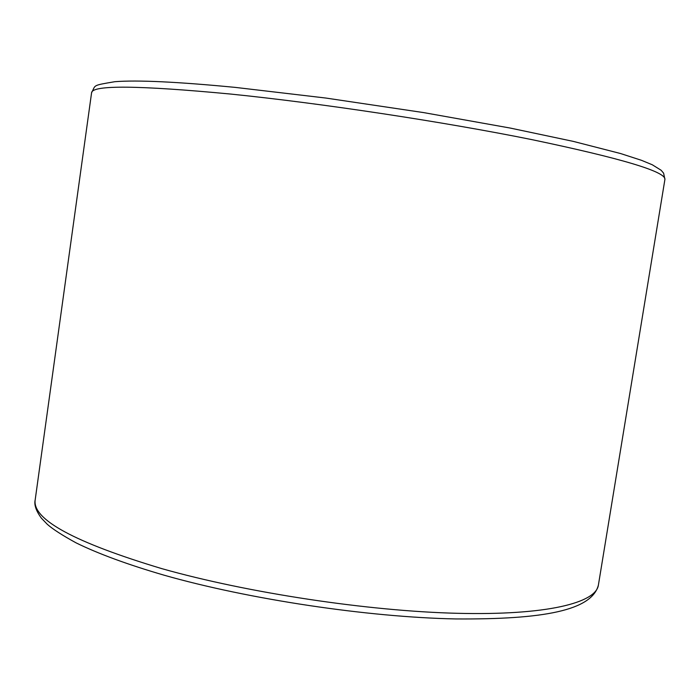 <?xml version="1.0" encoding="UTF-8"?>
<svg xmlns="http://www.w3.org/2000/svg" width="700" height="700" viewBox="0 0 700 700"><rect width="100%" height="100%" fill="white"/><g stroke="black" fill="none" stroke-linecap="round" stroke-linejoin="round"><path stroke-width="1.05" d="M35.166 500.001L91.595 92.68C92.47 84.919 138.74 85.365 230.405 94.036C320.259 103.127 443.704 121.8 532.166 139.685C621.574 158.419 665.822 171.649 664.921 179.384L598.378 585.183C591.736 610.47 543.716 619.561 455.674 618.94C367.929 617.216 248.815 599.34 163.87 575.129C127.645 564.55 98.402 553.805 76.16 542.903C62.353 535.334 52.736 529.13 47.303 524.317L41.37 518.14C36.067 510.869 34.002 504.823 35.166 500.001C32.331 519.514 74.541 542.395 161.805 568.636C247.59 592.909 368.296 611.144 457.363 613.305C546.665 615.492 595.91 602.91 598.378 585.183M664.921 179.384L663.6 173.154L661.133 170.258L652.304 164.78L641.497 160.317L620.532 153.528L573.3 141.391L510.116 128.039L423.561 112.586L325.623 98.017L235.148 87.377C177.433 81.812 137.331 79.922 114.844 81.699C91.464 85.654 95.97 84.858 91.595 92.68"/></g></svg>
